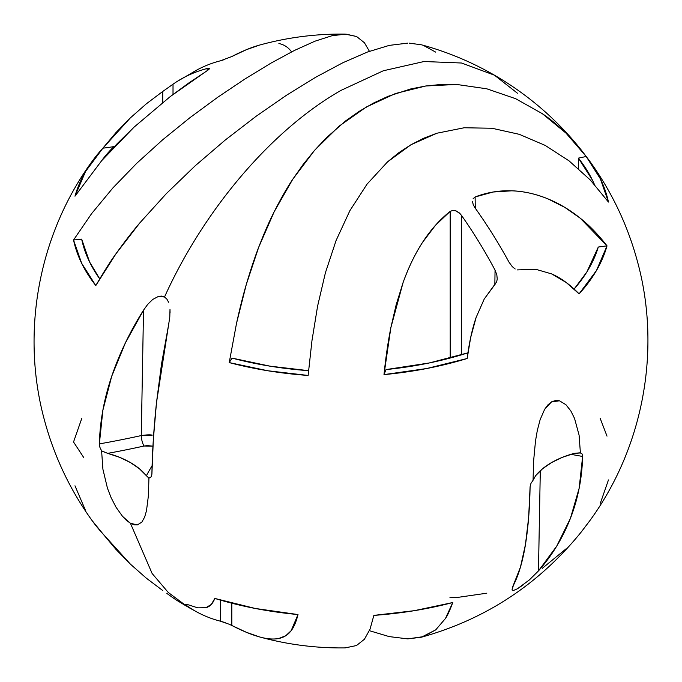 <?xml version="1.0" encoding="UTF-8"?>
<svg xmlns="http://www.w3.org/2000/svg" width="682" height="682" viewBox="0 0 682 682"><rect width="100%" height="100%" fill="white"/><g stroke="black" fill="none" stroke-linecap="round" stroke-linejoin="round"><path stroke-width="1.02" d="M345.152 647.9L356.473 645.547L345.194 647.9C316.141 648.284 287.557 644.618 259.441 636.894L259.373 636.877C267.029 639.025 273.533 639.563 278.87 638.471C283.917 637.44 288 634.857 291.12 630.722L298 614.559L255.256 608.463L214.804 598.438L211.343 604.405L205.896 607.713L197.746 607.841L186.442 604.209L197.746 607.841L205.896 607.713C209.886 606.716 212.852 603.621 214.804 598.438A269.475 155.581 0 0 0 298 614.559C296.201 621.813 293.916 627.201 291.12 630.722L285.809 635.692L278.87 638.471C273.192 639.528 266.696 638.991 259.373 636.877L246.5 632.35L229.024 624.175L220.542 621.225A306.704 175.53 -59.6 0 1 196.962 612.027A306.704 175.53 -59.6 0 1 186.936 605.821L185.154 604.423M435.457 225.316L450.163 211.386L452.967 210.363L456.19 210.96L459.122 212.767L461.45 215.316A306.704 178.616 60.4 0 1 495.055 270.132L496.837 274.872L497.229 279.1L496.667 281.837L484.246 298.997L476.121 317.454C472.123 329.142 469.148 342.824 467.187 358.493A269.475 155.581 180 0 1 384 374.614C385.782 357.249 388.075 341.588 390.863 327.633L396.174 304.735L403.096 282.519C408.774 266.909 415.27 253.508 422.593 242.298L435.457 225.316M473.103 198.735L475.107 196.979L493.103 192.017L511.722 190.815C523.256 191.131 535.319 193.807 547.919 198.863L564.764 207.362L580.28 218.223C589.325 225.358 598.233 234.565 607.014 245.852A269.475 155.581 180 0 1 579.095 293.882C570.041 284.599 560.894 277.941 551.653 273.908L535.72 269.279L517.382 269.91L535.72 269.279L551.653 273.908L566.162 282.45L579.095 293.882L596.46 270.532L607.014 245.852A292.868 169.085 0 0 0 598.293 247.046L586.844 271.99L574.142 289.04A261.215 150.807 180 0 0 598.293 247.046A292.868 169.085 0 0 1 607.014 245.852L580.28 218.223C570.05 209.988 559.266 203.534 547.919 198.863C535.941 193.944 523.87 191.258 511.722 190.815C499.036 190.372 486.837 192.426 475.107 196.979L475.286 208.232L475.107 196.979L473.103 198.735M472.515 201.522L473.206 204.617L474.834 207.592A306.704 175.53 59.6 0 1 508.968 262.101L512.284 266.653L515.183 268.998L512.284 266.653L508.968 262.101A306.704 175.53 -120.4 0 0 474.834 207.592L473.206 204.617L472.515 201.412M308.128 375.45A269.475 155.581 180 0 1 229.229 362.594L236.535 323.294C239.876 308.17 243.116 295.272 246.262 284.599C250.465 270.285 254.608 257.83 258.691 247.242C264.011 233.466 269.194 221.599 274.232 211.659C280.754 198.803 286.917 188.019 292.731 179.298L303.175 164.413L314.479 150.449L326.507 137.636L345.689 120.867L359.243 111.319L373.438 103.093L388.109 96.307L410.564 88.992L425.807 85.983L441.245 84.466L456.659 84.457L486.769 88.796L515.686 98.711L542.25 113.63C549.419 118.37 557.33 124.866 566 133.118L581.448 150.245L586.196 156.502A269.475 155.581 180 0 1 589.632 161.046A269.475 155.581 180 0 1 608.455 202.051L590.305 179.997L569.061 160.875L545.191 145.411L519.292 134.328L491.978 128.25L464.186 127.764L436.872 133.229L423.735 138.216L410.982 144.729L398.876 152.657L387.529 161.89L367.052 184.14L349.866 210.704L336.081 240.516L325.416 272.749L317.582 306.184L311.964 340.668L308.128 375.45L311.964 340.668L317.582 306.184L325.416 272.749L336.081 240.516L349.866 210.704L367.052 184.14L387.529 161.89L410.982 144.729L436.872 133.229L464.186 127.764L491.978 128.25L519.292 134.328L545.191 145.411L569.061 160.875L590.305 179.997L608.455 202.051L600.348 178.786L586.196 156.502A588.711 339.892 0 0 0 578.413 158.139L592.377 180.031L594.406 184.421A261.215 150.807 180 0 0 578.413 158.139L578.464 168.607L578.413 158.139A588.711 339.892 0 0 1 586.196 156.502L566 133.118L542.25 113.63L515.686 98.711L486.769 88.796L456.659 84.457L425.807 85.983L395.534 93.494L366.26 107.04L339.142 126.136L314.479 150.449L292.731 179.298L274.232 211.659L258.691 247.242L246.262 284.599L236.535 323.294L229.229 362.594L267.83 370.761L308.128 375.45M530.937 483.436L533.068 480.256L533.563 461.441L535.498 441.015L537.322 430.393L540.153 419.618L544.62 409.379L547.774 405.006L551.559 401.86L555.617 400.479L559.479 400.794L565.958 404.733L570.877 411.024L574.559 418.45L579.086 435.142L580.399 452.933L582.061 453.922L582.633 456.454C582.044 478.27 577.986 498.892 570.442 518.311C562.582 538.243 551.926 555.762 538.473 570.885L529.292 579.99L517.433 588.779L513.401 590.518L511.994 589.964L513.393 585.361C518.687 574.994 522.71 561.397 525.455 544.568C528.149 527.894 529.701 508.636 530.093 486.786L530.937 483.436L530.093 486.786L528.644 517.561L525.455 544.568L520.443 567.177L512.182 588.131M389.175 636.596L407.734 638.881L423.275 636.656L435.73 629.861L445.474 618.455L452.763 602.538L414.162 610.705L373.864 615.386L370.045 629.154L364.41 639.264L356.473 645.547L364.41 639.264L370.045 629.154L373.864 615.386C401.297 613.425 427.597 609.145 452.763 602.538C449.753 610.637 447.324 615.94 445.474 618.455L435.73 629.861L421.365 637.218L407.734 638.881L389.175 636.596L369.422 630.697M170.057 312.91L169.997 309.483L169.792 317.113L156.485 402.678C153.825 427.998 152.291 451.842 151.898 474.229L151.054 476.923L148.923 478.176L148.429 495.499L146.494 510.69L144.669 517.041L141.847 522.122L137.372 524.91L134.218 524.825L130.433 523.282L152.12 573.485L168.249 592.445L187.533 606.809L168.249 592.445L152.12 573.485L130.433 523.282L126.375 520.298L122.513 516.334L116.051 507.246L111.115 497.681L107.432 488.133L102.905 469.207L101.601 450.853L99.93 447.401L99.359 443.897C99.947 421.485 104.056 398.953 111.695 376.319C119.546 353.37 130.151 331.316 143.518 310.182L147.721 304.351L152.683 299.475L158.48 296.397L161.591 296.09L164.524 297.002L166.928 299.176L168.582 302.237M341 90.391C272.109 129.614 204.242 209.067 164.524 297.002C204.242 209.067 272.109 129.614 341 90.391L383.335 70.766L424.051 61.516L461.569 63.017L494.459 75.191L461.569 63.017L424.051 61.516L383.335 70.766L341 90.391M421.365 637.218C485.78 619.265 539.138 584.107 581.448 531.755L589.632 520.954C643.646 447.256 661.676 348.707 637.21 260.618C627.363 224.54 611.498 191.352 589.632 161.046M581.055 532.25L589.896 520.588M600.348 503.214L608.455 479.949M607.014 436.148L600.237 418.509M81.704 418.612L73.537 441.996L83.758 457.579M74.977 485.797L85.531 510.477M91.908 520.34L102.897 533.827L130.398 564.142L115.804 549.223L102.897 533.827A269.475 155.581 0 0 1 92.36 520.954C70.493 490.648 54.628 457.46 44.782 421.382C20.315 333.293 38.354 234.744 92.36 161.046A269.475 155.581 180 0 1 102.897 148.173L85.531 171.523L74.977 196.203A269.475 155.581 180 0 1 92.36 161.046M101.141 161.302A261.215 150.807 180 0 1 113.8 146.613A144.124 83.204 180 0 1 102.897 148.173A144.124 83.204 0 0 0 113.8 146.613L101.124 161.319M81.669 239.152A367.069 211.923 180 0 1 73.537 240.004L81.644 263.269L95.795 285.562A269.475 155.581 180 0 1 73.537 240.004A367.069 211.923 0 0 0 81.669 239.152L89.615 262.024L99.708 278.81A261.215 150.807 180 0 1 81.669 239.152M232.059 358.101A588.711 339.892 0 0 0 229.229 362.594A588.711 339.892 0 0 1 232.059 358.101L269.987 366.157L308.571 370.676A261.215 150.807 180 0 1 232.059 358.101M450.163 211.386L450.205 358.024L450.163 211.386C439.813 219.578 430.623 229.877 422.593 242.298C414.937 254.19 408.433 267.6 403.096 282.519L390.863 327.633L384 374.614A292.868 169.085 0 0 1 386.055 369.576A261.215 150.807 180 0 0 467.954 352.824L429.268 362.969L386.055 369.576A292.868 169.085 0 0 0 384 374.614L426.736 368.519L467.187 358.493L470.64 337.641L476.121 317.454L484.246 298.997L495.55 283.635M231.829 625.471L231.82 603.212L231.829 625.471C242.17 630.833 251.351 634.635 259.373 636.877M91.686 213.526L73.537 240.004L91.686 213.526L112.931 187.882L91.686 213.526M136.801 163.237L112.931 187.882L136.801 163.237L162.7 139.767L136.801 163.237M190.014 117.628L162.7 139.767L190.014 117.628L217.805 97.202L190.014 117.628M245.119 78.882L217.805 97.202L245.119 78.882L271.01 63.111L245.119 78.882M294.462 50.434L271.01 63.111L294.462 50.434L314.939 41.201L294.462 50.434M259.441 45.106L259.45 45.106C287.557 37.382 316.141 33.716 345.194 34.1L356.575 36.504L364.41 42.736L356.575 36.504L345.91 34.117L332.125 35.694L314.939 41.201L332.125 35.694L338.102 34.577M115.991 253.747L95.795 285.562C104.542 270.66 111.277 260.055 115.991 253.747L139.742 222.988C132.572 231.377 124.661 241.624 115.991 253.747M166.306 193.662L139.742 222.988L166.306 193.662L195.222 165.769L166.306 193.662M225.341 139.955L195.222 165.769L225.341 139.955L256.185 116.221L225.341 139.955M286.457 95.275L256.185 116.221L286.457 95.275L315.732 77.236L286.457 95.275M342.85 62.744L315.732 77.236L342.85 62.744L367.521 52.011L342.85 62.744M389.26 45.387L367.521 52.011L389.26 45.387L407.759 43.119L389.26 45.387M421.476 44.807L409.123 43.128M435.73 52.139L423.3 45.353M542.25 568.37L565.949 548.933M449.924 597.722L456.778 597.534L486.812 593.195M231.829 56.529L246.534 49.633L259.399 45.114C251.368 47.356 242.178 51.159 231.829 56.529L220.542 60.775A306.704 175.53 -120.4 0 0 196.962 69.973M291.129 51.295C288.017 47.16 283.934 44.569 278.895 43.537M115.829 132.743L102.897 148.173L130.339 117.909L115.829 132.743M146.272 103.877L130.339 117.909L146.272 103.877L162.725 91.482L146.272 103.877M208.078 68.302L207.157 68.507L207.123 70.775L207.157 68.507A306.704 178.616 -119.6 0 0 173.023 84.21L162.725 91.482L162.725 102.471L162.725 91.482L173.023 84.21A306.704 178.616 60.4 0 1 176.809 81.678A306.704 178.616 60.4 0 1 207.157 68.507L209.476 68.524L208.888 69.453L170.27 96.563L134.073 127.125L101.712 160.637L74.977 196.203L101.712 160.637L117.227 143.638L134.073 127.125L170.27 96.563L188.888 82.906L206.927 70.894M146.28 578.131L130.398 564.142L146.28 578.131L162.725 590.518L146.28 578.131M581.448 150.245C557.134 119.717 528.132 94.704 494.459 75.191L517.467 93.238M188.633 607.432L196.774 611.924M166.809 593.383L173.023 597.79A306.704 178.616 119.6 0 0 176.809 600.322M364.41 42.736L369.422 51.303M496.837 274.872L495.055 270.132L494.851 284.36L495.055 270.132A306.704 178.616 -119.6 0 0 461.45 215.316L461.518 354.828L461.45 215.316L458.747 212.46M187.857 75.54A306.704 175.53 59.6 0 1 220.542 60.775L223.244 59.982M173.023 84.21L173.015 94.474L173.023 84.21M186.953 604.431L186.936 605.821A306.704 175.53 120.4 0 0 220.542 621.225L220.533 600.143L220.542 621.225L223.244 622.018M178.292 601.251A306.704 178.616 -60.4 0 1 173.023 597.79M579.615 452.848L574.295 453.368A80.263 46.342 0 0 0 535.617 475.695L533.068 480.256L535.617 475.695L542.599 468.73L551.559 462.567L562.232 457.392L574.295 453.368L580.595 452.95M533.068 480.256L533.563 461.441L535.498 441.015L537.322 430.393L540.153 419.618L544.62 409.379L551.559 401.86L559.479 400.794L565.958 404.733L570.877 411.024L574.559 418.45L579.086 435.142L580.399 452.933L582.061 453.922L582.633 456.454A649.4 374.93 180 0 1 570.962 454.323A649.4 374.93 180 0 0 582.633 456.454L579.137 488.321L570.442 518.311L556.7 546.163L538.473 570.885L529.292 579.99M540.297 470.733L538.473 570.885L540.297 470.733M523.486 584.704L517.433 588.779L513.401 590.518M102.377 451.271L107.696 453.368A657.158 379.405 180 0 0 144.055 446.028A657.158 379.405 180 0 1 107.696 453.368L101.601 450.853L99.93 447.401L99.359 443.897A649.4 374.93 0 0 0 141.285 435.568A7.758 2.259 -102.5 0 0 144.055 446.028L147.321 445.602L152.947 446.164L144.055 446.028A7.758 2.259 77.5 0 1 141.285 435.568L152.248 435.133C150.117 434.647 146.46 434.792 141.285 435.568L143.518 310.182L147.721 304.351M107.696 453.368L119.759 457.392L130.433 462.567L139.392 468.73L146.374 475.695A657.158 379.405 180 0 1 152.103 465.729A657.158 379.405 180 0 0 146.374 475.695L148.923 478.176L146.374 475.695A80.263 46.342 180 0 0 107.696 453.368M158.48 296.397L164.524 297.002M168.889 323.225L161.523 363.992L156.485 402.678L153.339 439.515L151.898 474.229L151.054 476.923L148.923 478.176L148.429 495.499L146.494 510.69L144.669 517.041L141.847 522.122L137.372 524.91L130.433 523.282L122.513 516.334L116.051 507.246L111.115 497.681L107.432 488.133L102.905 469.207L101.601 450.853M151.447 476.292L151.054 476.923M99.359 443.897A649.4 374.93 0 0 0 141.285 435.568L143.518 310.182L125.377 342.918L111.695 376.319L102.871 410.249L99.359 443.897M456.19 210.96L460.367 213.969L456.19 210.96M225.802 622.905L222.869 621.899M494.459 75.191C471.356 61.874 446.991 51.738 421.365 44.782M186.331 606.102L177.277 600.612M177.277 81.388L197.933 69.453"/></g></svg>
